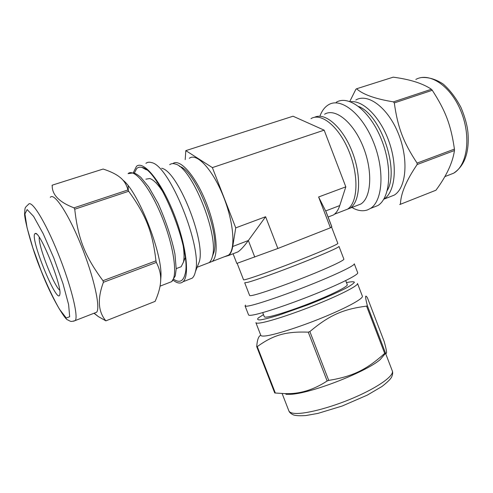 <?xml version="1.0" encoding="UTF-8"?>
<svg xmlns="http://www.w3.org/2000/svg" width="493" height="493" viewBox="0 0 493 493"><rect width="100%" height="100%" fill="white"/><g stroke="black" fill="none" stroke-linecap="round" stroke-linejoin="round"><path stroke-width="0.74" d="M93.99 313.258L98.353 316.598L105.884 320.857C98.089 311.668 97.257 298.82 103.401 282.292L156.343 262.424C159.307 268.26 160.755 273.818 160.681 279.112C160.773 285.311 158.919 292.731 155.116 301.371L105.884 320.857M74.012 207.849C59.012 202.087 51.753 194.525 52.24 185.165L103.136 169.044C110.401 171.428 115.855 174.06 119.503 176.95C123.725 180.068 126.535 184.407 127.933 189.959L74.012 207.849L74.745 209.211L128.698 191.266C146.076 215.386 152.553 231.975 155.973 260.852L102.969 280.702C84.981 256.409 78.03 238.877 74.745 209.211M260.748 335.332C258.597 335.986 257.247 339.745 256.705 346.61L274.73 392.964L275.322 393.02L257.26 346.585C273.338 335.117 285.527 331.333 308.273 332.153L327.136 380.978C313.369 390.006 299.288 394.221 284.892 393.611L275.322 393.02M384.694 353.413C366.515 369.67 353.099 376.381 328.726 380.405L309.863 331.567C329.484 315.082 343.27 309.136 366.57 306.122L384.694 353.413L385.44 352.871L367.347 305.654C365.282 297.606 365.066 294.654 366.7 296.792L367.396 297.698L384.121 341.359C386.709 350.511 387.233 354.424 385.705 353.105L385.44 352.871M122.849 180.044C138.009 191.333 162.117 252.157 160.977 276.123L160.638 281.022M127.933 189.959L128.698 191.266M155.973 260.852L156.343 262.424M102.969 280.702L103.401 282.292M52.036 185.51L52.24 185.165M264.544 336.023C273.177 335.4 298.894 327.327 322.866 317.517C346.881 307.706 363.551 298.505 362.367 296.164L357.499 283.457C358.54 285.422 341.717 294.253 317.658 303.996C293.637 313.739 268.007 322.065 259.509 323.057C257.297 323.322 256.089 323.198 255.885 322.668L260.809 335.351C261.056 335.973 262.301 336.195 264.544 336.023M256.705 346.61L257.26 346.585M308.273 332.153L309.863 331.567M366.57 306.122L367.347 305.654M327.136 380.978L328.726 380.405M185.263 258.56L184.949 258.381M156.94 182.428L157.064 182.102M134.361 173.074L136.623 168.661C138.015 167.219 139.802 166.807 141.978 167.429C158.98 169.191 192.239 251.67 185.041 274.207C183.242 281.386 179.495 283.093 173.789 279.34M133.276 172.784L136.462 166.363C143.315 160.089 160.589 180.604 173.345 212.378C186.181 244.078 190.088 276.068 182.995 281.762C180.512 283.876 177.233 283.364 173.16 280.221M145.916 163.331C147.401 162.16 149.231 161.901 151.4 162.567C169.419 164.952 202.894 247.967 195.401 271.68C194.729 274.724 193.663 276.881 192.221 278.157L188.801 279.494M161.624 168.267C177.548 170.726 205.834 240.867 199.308 261.703L197.539 266.208M169.684 164.668C171.213 163.516 173.086 163.312 175.305 164.052C191.728 167.17 219.021 234.847 212.452 256.175C211.762 259.219 210.671 261.364 209.18 262.609L206.012 263.835M179.421 166.363C194.969 169.777 220.075 232.308 213.937 252.299L212.372 256.539M145.86 179.175L149.786 178.54C153.674 179.766 158.265 184.548 163.553 192.886M183.273 246.383C184.234 253.069 184.296 258.295 183.47 262.066L181.165 266.719L178.614 267.699M59.684 290.204C53.441 285.022 38.084 245.335 39.249 237.281M34.763 233.805L35.323 233.442C39.915 230.927 62.204 286.199 59.856 294.278C58.205 307.373 30.128 239.58 34.763 233.805M50.304 197.348C54.051 192.073 68.354 213.537 81.105 245.237C93.898 276.881 100.695 307.737 96.634 312.229L94.57 313.037M245.064 305.937L248.552 314.904C248.737 315.391 249.976 315.458 252.262 315.113C261.154 313.813 288.639 304.68 314.571 294.235C340.546 283.789 358.731 274.583 357.721 272.783L354.276 263.792C355.182 265.308 336.873 274.225 310.867 284.621C284.905 295.011 257.482 304.341 248.694 305.925C246.432 306.338 245.224 306.344 245.064 305.937L245.545 305.081M252.872 295.295C260.594 293.643 284.159 285.447 306.399 276.585C328.677 267.724 344.545 260.249 343.868 259.139L338.987 246.401C339.529 247.159 323.519 254.289 301.198 263.089C278.915 271.877 255.423 280.314 247.831 282.31L244.707 282.779L249.643 295.498C249.766 295.806 250.845 295.738 252.872 295.295M285.934 394.295L290.346 394.314C309.881 393.815 365.288 372.431 380.097 359.68L385.705 353.105M262.701 312.617L264.303 316.734C264.47 317.165 265.511 317.245 267.422 316.981C274.576 316.019 295.443 309.166 314.867 301.291C334.328 293.421 348.083 286.279 347.275 284.714L345.698 280.591M356.581 88.771L393.211 77.167C410.065 79.385 422.791 83.422 431.4 89.27L393.426 101.872C375.284 98.902 363.002 94.533 356.581 88.771L355.903 89.227L349.771 101.484M454.46 150.531C452.666 162.739 446.492 175.97 435.948 190.224L400.452 204.268C400.673 193.78 406.238 180.537 417.14 164.539L454.46 150.531L454.429 149.102L417.072 163.091C403.329 142.249 397.74 127.527 394.301 102.92L432.287 90.287C445.654 110.987 450.935 125.037 454.429 149.102M388.94 197.188L394.203 195.136C406.306 187.956 408.9 159.504 398.387 133.658C388.022 107.727 367.926 92.789 355.841 100.005M399.706 204.533L400.452 204.268M417.14 164.539L417.072 163.091M394.301 102.92L393.426 101.872M432.287 90.287L431.4 89.27M372.425 207.67L377.903 205.526C390.419 197.964 392.748 167.3 381.317 139.186C370.033 110.98 348.754 94.644 336.257 102.254M352.039 207.424L353.709 208.49C358.682 210.905 363.286 211.38 367.538 209.901L370.446 208.44C382.784 200.941 384.897 170.221 373.417 141.966C362.078 113.63 340.922 97.133 328.615 104.707C324.918 106.882 322.077 110.543 320.093 115.682M356.205 205.815L360.821 204.034C371.402 197.588 373.01 170.979 363.088 146.575C353.296 122.091 335.135 107.653 324.597 114.216M345.531 209.938L350.055 208.194C360.229 201.908 361.745 175.983 352.181 151.647C342.74 127.249 325.115 111.936 314.54 117.303M342.999 210.918L347.503 209.18C357.795 202.826 359.07 176.13 349.062 151.517C339.19 126.824 321.233 112.157 310.991 118.647M237.176 263.379L243.542 279.784C243.462 280.807 265.351 273.307 291.338 263.274C317.332 253.248 338.586 244.103 337.834 243.4L331.549 226.996M234.489 253.217L237.99 251.861C240.787 249.939 244.238 246.161 248.355 240.516L265.61 216.735L277.867 248.478L236.813 263.428L233.06 253.766M324.16 130.164L212.372 167.602L185.824 150.63L293.045 116.219L324.16 130.164L345.815 186.847L318.614 196.984L326.224 212.126L331.832 226.762L330.427 227.803L277.867 248.478M318.614 196.984L330.427 227.803M265.61 216.735L235.74 227.871L212.372 167.602M345.815 186.847L339.757 205.563C338.303 209.975 336.201 213.112 333.465 214.96L329.059 216.661M172.815 163.614C179.729 158.111 195.277 175.379 205.982 202.136C216.766 228.826 219.175 256.212 212.169 261.456L209.087 262.683M189.349 158.265C196.645 152.485 212.538 169.345 223.181 195.894C233.916 222.368 235.882 249.778 228.425 255.177L225.061 256.477M224.216 256.804L228.573 255.503C230.607 253.877 231.987 250.869 232.727 246.494L235.74 227.871M185.824 150.63L185.195 159.615M41.116 270.657L32.846 247.887L27.066 227.748L24.933 213.931L27.133 209.562L33.579 216.353L43.156 233.639L53.78 257.931L62.968 283.592L68.619 304.649L69.679 316.728L66.272 318.016L59.388 309.105C53.534 298.77 47.439 285.952 41.116 270.657M96.634 312.229L75.275 320.549C70.622 321.874 71.263 321.738 67.689 319.858C65.717 320.339 52.19 299.639 41.092 270.7C31.275 247.363 23.689 216.347 24.65 213.13C25.044 207.14 24.687 207.96 28.44 204.404C31.441 199.314 45.165 221.271 58.069 253.347C71.01 285.367 78.621 316.303 75.275 320.549L73.519 321.245M160.04 286.162L171.632 281.657L175.255 275.938L176.204 268.993L174.941 254.018C171.73 238.396 166.116 221.517 158.099 203.375L148.707 186.933L140.788 177.295C137.738 174.781 135.365 173.302 133.658 172.87L128.075 173.641C134.182 167.854 150.045 187.223 161.969 216.926C173.974 246.562 177.967 276.431 171.632 281.657L168.674 282.809M128.309 191.395L128.174 185.775M293.298 413.245C302.918 414.847 329.7 408.155 353.968 397.691C378.285 387.251 394.388 375.598 392.305 370.921C392.976 372.443 392.73 374.532 391.559 377.188C390.234 379.481 386.999 382.605 381.847 386.561L367.267 395.133L342.216 406.01L317.954 413.393L305.894 415.544C300.416 415.944 296.336 415.765 293.649 414.995C290.975 413.812 289.379 412.425 288.855 410.842C289.329 412.056 290.808 412.857 293.298 413.245M263.478 314.614L258.455 317.831C256.921 319.359 257.586 320.043 260.458 319.889C264.63 319.193 270.712 317.628 278.705 315.193L307.447 305.019C322.841 299.011 336.744 292.922 345.827 288.245C350.899 285.441 353.758 283.432 354.405 282.218C353.752 281.503 351.102 281.632 346.462 282.588M447.767 175.477L453.652 173.191C467.265 165.445 471.394 136.869 461.041 111.455C450.861 85.948 429.495 71.781 415.845 79.441M383.764 199.221L383.85 199.166C394.825 192.48 397.869 167.503 389.415 142.754C381.071 117.969 363.286 99.919 350.461 101.731M387.288 190.452C399.496 169.937 381.089 115.276 358.676 106.488M232.727 246.494L248.355 240.516L254.776 257.093M339.757 205.563L325.694 210.942L331.783 226.823M160.977 276.123L160.681 279.112M146.384 169.845L141.978 167.429M182.995 281.762L192.221 278.157M199.308 261.703L195.401 271.68M197.132 267.261L209.18 262.609M213.937 252.299L212.452 256.175M185.177 257.808L183.47 262.066M36.574 234.021L35.323 233.442M94.151 313.197L98.353 316.598M176.217 268.611L181.165 266.719M392.305 370.921L385.544 353.29M288.855 410.842L282.125 393.531M290.346 394.314L284.892 393.611M377.903 205.526L370.446 208.44M360.821 204.034L350.055 208.194M444.785 176.642L453.652 173.191C464.683 165.765 469.453 152.288 467.968 132.759C467.29 125.475 464.985 117.1 461.047 107.64C456.056 98.002 450.097 90.139 443.17 84.044C435.991 79.324 428.855 77.148 421.749 77.518M394.203 195.136L383.764 199.215M347.503 209.18L334.451 214.221M333.465 214.96L328.104 217.031M212.169 261.456L228.425 255.177M237.99 251.861L228.573 255.503"/></g></svg>
